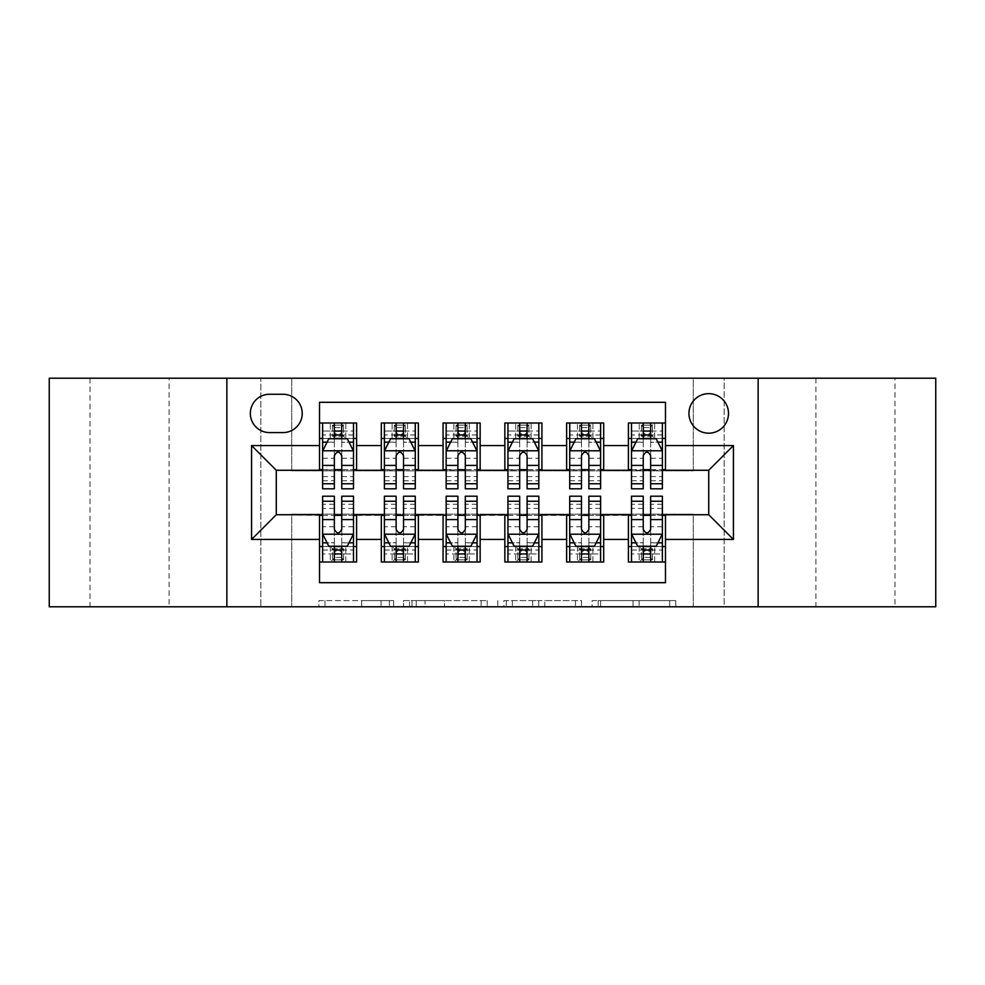 <?xml version="1.0" encoding="UTF-8"?>
<svg xmlns="http://www.w3.org/2000/svg" width="985" height="985" viewBox="0 0 985 985"><rect width="100%" height="100%" fill="white"/><g stroke="black" fill="none" stroke-linecap="round" stroke-linejoin="round"><path stroke-width="0.74" stroke-dasharray="4.92 3.69" d="M393.655 606.785L324.988 606.785L393.655 606.785L393.655 600.604L361.667 600.604L361.667 606.785L361.667 600.604L393.655 600.604L393.655 606.785L393.655 600.604L361.667 600.604L361.667 606.785L361.667 600.604L393.655 600.604L324.988 600.604L393.655 600.604M894.983 378.215L815.9 378.215L894.983 378.215L894.983 606.785L815.9 606.785L894.983 606.785M815.9 378.215L815.9 606.785M169.1 378.215L90.017 378.215L169.1 378.215L169.1 606.785L90.017 606.785L169.1 606.785M90.017 378.215L90.017 606.785M708.72 393.655A19.774 19.774 0 0 0 688.946 413.429A19.774 19.774 0 0 0 708.72 433.191A19.774 19.774 0 0 0 728.494 413.429A19.774 19.774 0 0 0 708.72 393.655M669.714 606.785L598.166 606.785L669.714 606.785L669.714 600.604L639.093 600.604L675.784 600.604L675.784 606.785L675.784 600.604L598.166 600.604L675.784 600.604L675.784 606.785L675.784 600.604L669.714 600.604L669.714 606.785M633.035 606.785L600.591 606.785L633.035 606.785L633.035 600.604L639.093 600.604L633.035 600.604L633.035 606.785L633.035 600.604L600.591 600.604L600.591 606.785L600.591 600.604L633.035 600.604L633.035 606.785M592.096 606.785L598.166 606.785L592.096 606.785L592.096 600.604L598.166 600.604L592.096 600.604L592.096 606.785M318.918 606.785L324.988 606.785L318.918 606.785L318.918 600.604L324.988 600.604L318.918 600.604L318.918 606.785M693.28 606.785L724.16 606.785L724.16 378.215L935.75 378.215L935.75 606.785L724.16 606.785L724.16 378.215L693.28 378.215L693.28 470.879L291.72 470.879L291.72 378.215L693.28 378.215L693.28 470.879L291.72 470.879L291.72 378.215L260.84 378.215L260.84 606.785L49.25 606.785L49.25 378.215L260.84 378.215L260.84 606.785L291.72 606.785L291.72 514.121L693.28 514.121L693.28 606.785L291.72 606.785L291.72 514.121L693.28 514.121L693.28 606.785M487.193 606.785L481.136 606.785L487.193 606.785L487.193 600.604L487.193 606.785M409.575 606.785L481.136 606.785L403.518 606.785L409.575 606.785L409.575 600.604L487.193 600.604L403.518 600.604L403.518 606.785L403.518 600.604L409.575 600.604L409.575 606.785M503.864 606.785L581.482 606.785L497.807 606.785L503.864 606.785L503.864 600.604L581.482 600.604L581.482 606.785L581.482 600.604L544.803 600.604L544.803 606.785M628.405 422.996L665.478 422.996L665.478 438.448L628.405 438.448L628.405 422.996M566.634 422.996L603.694 422.996L603.694 438.448L566.634 438.448L566.634 422.996M504.849 422.996L541.922 422.996L541.922 438.448L504.849 438.448L504.849 422.996M443.078 422.996L480.151 422.996L480.151 438.448L443.078 438.448L443.078 422.996M381.306 422.996L418.366 422.996L418.366 438.448L381.306 438.448L381.306 422.996M319.522 562.004L319.522 546.552L356.595 546.552L356.595 562.004L319.522 562.004L319.522 582.689L665.478 582.689L665.478 562.004L628.405 562.004L628.405 546.552L665.478 546.552L665.478 562.004M418.366 562.004L381.306 562.004L381.306 546.552L418.366 546.552L418.366 562.004M480.151 562.004L443.078 562.004L443.078 546.552L480.151 546.552L480.151 562.004M541.922 562.004L504.849 562.004L504.849 546.552L541.922 546.552L541.922 562.004M603.694 562.004L566.634 562.004L566.634 546.552L603.694 546.552L603.694 562.004M628.405 546.552L628.405 515.352L708.72 514.736L708.72 470.264L603.694 470.264L603.694 438.448M603.694 469.648L541.922 470.264L541.922 438.448M541.922 469.648L480.151 470.264L480.151 438.448M480.151 469.648L418.366 470.264L418.366 438.448M319.522 422.996L356.595 422.996L356.595 438.448L319.522 438.448L319.522 402.311L665.478 402.311L665.478 422.996M566.634 546.552L566.634 515.352L628.405 515.352M504.849 546.552L504.849 515.352L566.634 515.352M443.078 546.552L443.078 515.352L504.849 515.352M381.306 546.552L381.306 515.352L443.078 515.352M418.366 469.648L356.595 470.264L356.595 438.448M319.522 546.552L319.522 515.352L381.306 515.352M356.595 469.648L276.28 470.264L276.28 514.736L319.522 515.352M341.758 438.448L353.504 438.448L353.504 422.996L330.332 422.996L330.332 438.448L322.612 438.448L334.346 438.448M319.522 469.648L319.522 438.448M322.612 469.648L334.346 469.648M341.758 469.648L353.504 469.648M356.595 546.552L356.595 515.352M322.612 515.352L334.346 515.352M341.758 515.352L353.504 515.352M322.612 496.206L322.612 553.964L322.612 546.552L334.346 546.552M341.758 546.552L353.504 546.552L353.504 562.004L322.612 562.004L353.504 562.004M384.396 469.648L396.13 469.648M403.542 469.648L415.276 469.648M403.542 438.448L415.276 438.448L415.276 422.996L392.116 422.996L392.116 438.448L384.396 438.448L396.13 438.448M381.306 469.648L381.306 438.448M418.366 546.552L418.366 515.352M384.396 515.352L396.13 515.352M403.542 515.352L415.276 515.352M384.396 496.206L384.396 553.964L384.396 546.552L396.13 546.552M403.542 546.552L415.276 546.552L415.276 562.004L384.396 562.004L415.276 562.004M446.168 515.352L457.902 515.352M465.314 515.352L477.06 515.352M480.151 546.552L480.151 515.352M446.168 496.206L446.168 553.964L446.168 546.552L457.902 546.552M465.314 546.552L477.06 546.552L477.06 562.004L446.168 562.004L477.06 562.004M443.078 469.648L443.078 438.448M465.314 438.448L477.06 438.448L477.06 422.996L453.888 422.996L453.888 438.448L446.168 438.448L457.902 438.448M446.168 469.648L457.902 469.648M465.314 469.648L477.06 469.648M507.94 515.352L519.686 515.352M527.098 515.352L538.832 515.352M541.922 546.552L541.922 515.352M507.94 496.206L507.94 553.964L507.94 546.552L519.686 546.552M527.098 546.552L538.832 546.552L538.832 562.004L507.94 562.004L538.832 562.004M504.849 469.648L504.849 438.448M527.098 438.448L538.832 438.448L538.832 422.996L515.672 422.996L515.672 438.448L507.94 438.448L519.686 438.448M507.94 469.648L519.686 469.648M527.098 469.648L538.832 469.648M569.724 515.352L581.458 515.352M588.87 515.352L600.604 515.352M603.694 546.552L603.694 515.352M569.724 496.206L569.724 553.964L569.724 546.552L581.458 546.552M588.87 546.552L600.604 546.552L600.604 562.004L569.724 562.004L600.604 562.004M566.634 469.648L566.634 438.448M588.87 438.448L600.604 438.448L600.604 422.996L577.444 422.996L577.444 438.448L569.724 438.448L581.458 438.448M569.724 469.648L581.458 469.648M588.87 469.648L600.604 469.648M631.496 515.352L643.242 515.352M650.654 515.352L662.388 515.352M665.478 546.552L665.478 515.352M631.496 496.206L631.496 553.964L631.496 546.552L643.242 546.552M650.654 546.552L662.388 546.552L662.388 562.004L631.496 562.004L662.388 562.004M628.405 469.648L628.405 438.448M665.478 469.648L665.478 438.448M650.654 438.448L662.388 438.448L662.388 422.996L639.216 422.996L639.216 438.448L631.496 438.448L643.242 438.448M631.496 469.648L643.242 469.648M650.654 469.648L662.388 469.648M269.484 394.271A19.146 19.146 0 0 0 250.338 413.429A19.146 19.146 0 0 0 269.484 432.575L283.077 432.575A19.146 19.146 0 0 0 302.223 413.429A19.146 19.146 0 0 0 283.077 394.271L269.484 394.271M226.858 606.785L226.858 378.215M758.142 378.215L758.142 606.785M416.249 606.785L425.04 606.785L416.249 606.785L416.249 600.604L412.001 600.604L412.001 606.785L412.001 600.604L425.04 600.604L416.249 600.604L416.249 606.785M425.04 606.785L444.444 606.785L425.04 606.785L425.04 600.604L444.444 600.604L444.444 606.785L444.444 600.604L425.04 600.604L425.04 606.785M503.864 600.604L538.733 600.604L538.733 606.785L538.733 600.604L532.676 600.604L538.733 600.604L538.733 606.785L538.733 600.604L544.803 600.604M506.29 600.604L506.29 606.785L506.29 600.604M497.807 600.604L497.807 606.785L497.807 600.604M353.504 488.794L353.504 431.036L353.504 438.448L322.612 438.448L322.612 431.036L334.346 431.036L334.346 422.996L353.504 422.996M322.612 451.105L322.612 480.766L322.612 451.105L328.793 438.756L347.323 438.756L353.504 451.105L353.504 480.766L353.504 451.105M322.612 438.448L322.612 422.996L334.346 422.996M322.612 488.794L322.612 431.036L353.504 431.036L341.758 431.036L341.758 422.996M334.974 427.638L341.142 427.638L341.142 433.806L334.974 433.806L334.974 427.638L332.499 425.163L343.617 425.163L332.499 425.163L332.499 436.281L343.617 436.281L343.617 425.163L343.617 436.281L332.499 436.281L332.499 425.163L330.332 422.996L322.612 422.996M334.346 431.036L334.346 442.277L322.612 442.277M353.504 442.277L341.758 442.277L341.758 431.036M327.094 442.154L334.346 442.154L334.346 438.756M341.758 438.756L341.758 442.154L349.022 442.154M334.346 488.794L334.346 442.277M341.758 442.277L341.758 488.794M334.346 442.154L334.346 455.747C336.821 451.068 339.283 451.068 341.758 455.747L341.758 442.154M353.504 438.448L345.784 438.448L345.784 422.996L341.142 427.638M341.142 433.806L345.784 438.448L330.332 438.448L334.974 433.806M341.142 557.362L334.974 557.362L334.974 551.194L341.142 551.194L341.142 557.362L343.617 559.837L332.499 559.837L343.617 559.837L343.617 548.719L332.499 548.719L332.499 559.837L332.499 548.719L343.617 548.719L343.617 559.837L345.784 562.004L345.784 546.552L353.504 546.552L353.504 553.964L341.758 553.964L341.758 562.004M353.504 533.895L353.504 504.234L353.504 533.895L347.323 546.244L328.793 546.244L322.612 533.895L322.612 504.234L322.612 533.895M353.504 496.206L353.504 553.964L322.612 553.964L334.346 553.964L334.346 562.004M334.974 557.362L330.332 562.004L330.332 546.552L322.612 546.552L322.612 562.004M341.758 553.964L341.758 542.723L353.504 542.723M322.612 542.723L334.346 542.723L334.346 553.964M349.022 542.846L341.758 542.846L341.758 546.244M334.346 546.244L334.346 542.846L327.094 542.846M341.758 496.206L341.758 542.723M334.346 542.723L334.346 496.206M341.758 542.846L341.758 529.253C339.296 533.932 336.833 533.932 334.346 529.253L334.346 542.846M322.612 546.552L353.504 546.552M334.974 551.194L330.332 546.552L345.784 546.552L341.142 551.194M415.276 488.794L415.276 431.036L415.276 438.448L384.396 438.448L384.396 431.036L396.13 431.036L396.13 422.996L415.276 422.996M384.396 451.105L384.396 480.766L384.396 451.105L390.565 438.756L409.095 438.756L415.276 451.105L415.276 480.766L415.276 451.105M384.396 438.448L384.396 422.996L396.13 422.996M384.396 488.794L384.396 431.036L415.276 431.036L403.542 431.036L403.542 422.996M396.746 427.638L402.927 427.638L402.927 433.806L396.746 433.806L396.746 427.638L394.271 425.163L405.389 425.163L394.271 425.163L394.271 436.281L405.389 436.281L405.389 425.163L405.389 436.281L394.271 436.281L394.271 425.163L392.116 422.996L384.396 422.996M396.13 431.036L396.13 442.277L384.396 442.277M415.276 442.277L403.542 442.277L403.542 431.036M388.866 442.154L396.13 442.154L396.13 438.756M403.542 438.756L403.542 442.154L410.807 442.154M396.13 488.794L396.13 442.277M403.542 442.277L403.542 488.794M396.13 442.154L396.13 455.747C398.593 451.068 401.067 451.068 403.542 455.747L403.542 442.154M415.276 438.448L407.556 438.448L407.556 422.996L402.927 427.638M402.927 433.806L407.556 438.448L392.116 438.448L396.746 433.806M477.06 488.794L477.06 431.036L477.06 438.448L446.168 438.448L446.168 431.036L457.902 431.036L457.902 422.996L477.06 422.996M446.168 451.105L446.168 480.766L446.168 451.105L452.349 438.756L470.879 438.756L477.06 451.105L477.06 480.766L477.06 451.105M446.168 438.448L446.168 422.996L457.902 422.996M446.168 488.794L446.168 431.036L477.06 431.036L465.314 431.036L465.314 422.996M458.517 427.638L464.698 427.638L464.698 433.806L458.517 433.806L458.517 427.638L456.055 425.163L467.173 425.163L456.055 425.163L456.055 436.281L467.173 436.281L467.173 425.163L467.173 436.281L456.055 436.281L456.055 425.163L453.888 422.996L446.168 422.996M457.902 431.036L457.902 442.277L446.168 442.277M477.06 442.277L465.314 442.277L465.314 431.036M450.65 442.154L457.902 442.154L457.902 438.756M465.314 438.756L465.314 442.154L472.578 442.154M457.902 488.794L457.902 442.277M465.314 442.277L465.314 488.794M457.902 442.154L457.902 455.747C460.364 451.068 462.839 451.068 465.314 455.747L465.314 442.154M477.06 438.448L469.328 438.448L469.328 422.996L464.698 427.638M464.698 433.806L469.328 438.448L453.888 438.448L458.517 433.806M538.832 488.794L538.832 431.036L538.832 438.448L507.94 438.448L507.94 431.036L519.686 431.036L519.686 422.996L538.832 422.996M507.94 451.105L507.94 480.766L507.94 451.105L514.121 438.756L532.651 438.756L538.832 451.105L538.832 480.766L538.832 451.105M507.94 438.448L507.94 422.996L519.686 422.996M507.94 488.794L507.94 431.036L538.832 431.036L527.098 431.036L527.098 422.996M520.302 427.638L526.482 427.638L526.482 433.806L520.302 433.806L520.302 427.638L517.827 425.163L528.945 425.163L517.827 425.163L517.827 436.281L528.945 436.281L528.945 425.163L528.945 436.281L517.827 436.281L517.827 425.163L515.672 422.996L507.94 422.996M519.686 431.036L519.686 442.277L507.94 442.277M538.832 442.277L527.098 442.277L527.098 431.036M512.422 442.154L519.686 442.154L519.686 438.756M527.098 438.756L527.098 442.154L534.35 442.154M519.686 488.794L519.686 442.277M527.098 442.277L527.098 488.794M519.686 442.154L519.686 455.747C522.149 451.068 524.623 451.068 527.098 455.747L527.098 442.154M538.832 438.448L531.112 438.448L531.112 422.996L526.482 427.638M526.482 433.806L531.112 438.448L515.672 438.448L520.302 433.806M600.604 488.794L600.604 431.036L600.604 438.448L569.724 438.448L569.724 431.036L581.458 431.036L581.458 422.996L600.604 422.996M569.724 451.105L569.724 480.766L569.724 451.105L575.905 438.756L594.435 438.756L600.604 451.105L600.604 480.766L600.604 451.105M569.724 438.448L569.724 422.996L581.458 422.996M569.724 488.794L569.724 431.036L600.604 431.036L588.87 431.036L588.87 422.996M582.073 427.638L588.254 427.638L588.254 433.806L582.073 433.806L582.073 427.638L579.611 425.163L590.729 425.163L579.611 425.163L579.611 436.281L590.729 436.281L590.729 425.163L590.729 436.281L579.611 436.281L579.611 425.163L577.444 422.996L569.724 422.996M581.458 431.036L581.458 442.277L569.724 442.277M600.604 442.277L588.87 442.277L588.87 431.036M574.193 442.154L581.458 442.154L581.458 438.756M588.87 438.756L588.87 442.154L596.134 442.154M581.458 488.794L581.458 442.277M588.87 442.277L588.87 488.794M581.458 442.154L581.458 455.747C583.92 451.068 586.395 451.068 588.87 455.747L588.87 442.154M600.604 438.448L592.884 438.448L592.884 422.996L588.254 427.638M588.254 433.806L592.884 438.448L577.444 438.448L582.073 433.806M402.927 557.362L396.746 557.362L396.746 551.194L402.927 551.194L402.927 557.362L405.389 559.837L394.271 559.837L405.389 559.837L405.389 548.719L394.271 548.719L394.271 559.837L394.271 548.719L405.389 548.719L405.389 559.837L407.556 562.004L407.556 546.552L415.276 546.552L415.276 553.964L403.542 553.964L403.542 562.004M415.276 533.895L415.276 504.234L415.276 533.895L409.095 546.244L390.565 546.244L384.396 533.895L384.396 504.234L384.396 533.895M415.276 496.206L415.276 553.964L384.396 553.964L396.13 553.964L396.13 562.004M396.746 557.362L392.116 562.004L392.116 546.552L384.396 546.552L384.396 562.004M403.542 553.964L403.542 542.723L415.276 542.723M384.396 542.723L396.13 542.723L396.13 553.964M410.807 542.846L403.542 542.846L403.542 546.244M396.13 546.244L396.13 542.846L388.866 542.846M403.542 496.206L403.542 542.723M396.13 542.723L396.13 496.206M403.542 542.846L403.542 529.253C401.08 533.932 398.605 533.932 396.13 529.253L396.13 542.846M384.396 546.552L415.276 546.552M396.746 551.194L392.116 546.552L407.556 546.552L402.927 551.194M464.698 557.362L458.517 557.362L458.517 551.194L464.698 551.194L464.698 557.362L467.173 559.837L456.055 559.837L467.173 559.837L467.173 548.719L456.055 548.719L456.055 559.837L456.055 548.719L467.173 548.719L467.173 559.837L469.328 562.004L469.328 546.552L477.06 546.552L477.06 553.964L465.314 553.964L465.314 562.004M477.06 533.895L477.06 504.234L477.06 533.895L470.879 546.244L452.349 546.244L446.168 533.895L446.168 504.234L446.168 533.895M477.06 496.206L477.06 553.964L446.168 553.964L457.902 553.964L457.902 562.004M458.517 557.362L453.888 562.004L453.888 546.552L446.168 546.552L446.168 562.004M465.314 553.964L465.314 542.723L477.06 542.723M446.168 542.723L457.902 542.723L457.902 553.964M472.578 542.846L465.314 542.846L465.314 546.244M457.902 546.244L457.902 542.846L450.65 542.846M465.314 496.206L465.314 542.723M457.902 542.723L457.902 496.206M465.314 542.846L465.314 529.253C462.851 533.932 460.377 533.932 457.902 529.253L457.902 542.846M446.168 546.552L477.06 546.552M458.517 551.194L453.888 546.552L469.328 546.552L464.698 551.194M526.482 557.362L520.302 557.362L520.302 551.194L526.482 551.194L526.482 557.362L528.945 559.837L517.827 559.837L528.945 559.837L528.945 548.719L517.827 548.719L517.827 559.837L517.827 548.719L528.945 548.719L528.945 559.837L531.112 562.004L531.112 546.552L538.832 546.552L538.832 553.964L527.098 553.964L527.098 562.004M538.832 533.895L538.832 504.234L538.832 533.895L532.651 546.244L514.121 546.244L507.94 533.895L507.94 504.234L507.94 533.895M538.832 496.206L538.832 553.964L507.94 553.964L519.686 553.964L519.686 562.004M520.302 557.362L515.672 562.004L515.672 546.552L507.94 546.552L507.94 562.004M527.098 553.964L527.098 542.723L538.832 542.723M507.94 542.723L519.686 542.723L519.686 553.964M534.35 542.846L527.098 542.846L527.098 546.244M519.686 546.244L519.686 542.846L512.422 542.846M527.098 496.206L527.098 542.723M519.686 542.723L519.686 496.206M527.098 542.846L527.098 529.253C524.636 533.932 522.161 533.932 519.686 529.253L519.686 542.846M507.94 546.552L538.832 546.552M520.302 551.194L515.672 546.552L531.112 546.552L526.482 551.194M588.254 557.362L582.073 557.362L582.073 551.194L588.254 551.194L588.254 557.362L590.729 559.837L579.611 559.837L590.729 559.837L590.729 548.719L579.611 548.719L579.611 559.837L579.611 548.719L590.729 548.719L590.729 559.837L592.884 562.004L592.884 546.552L600.604 546.552L600.604 553.964L588.87 553.964L588.87 562.004M600.604 533.895L600.604 504.234L600.604 533.895L594.435 546.244L575.905 546.244L569.724 533.895L569.724 504.234L569.724 533.895M600.604 496.206L600.604 553.964L569.724 553.964L581.458 553.964L581.458 562.004M582.073 557.362L577.444 562.004L577.444 546.552L569.724 546.552L569.724 562.004M588.87 553.964L588.87 542.723L600.604 542.723M569.724 542.723L581.458 542.723L581.458 553.964M596.134 542.846L588.87 542.846L588.87 546.244M581.458 546.244L581.458 542.846L574.193 542.846M588.87 496.206L588.87 542.723M581.458 542.723L581.458 496.206M588.87 542.846L588.87 529.253C586.407 533.932 583.933 533.932 581.458 529.253L581.458 542.846M569.724 546.552L600.604 546.552M582.073 551.194L577.444 546.552L592.884 546.552L588.254 551.194M662.388 488.794L662.388 431.036L662.388 438.448L631.496 438.448L631.496 431.036L643.242 431.036L643.242 422.996L662.388 422.996M631.496 451.105L631.496 480.766L631.496 451.105L637.677 438.756L656.207 438.756L662.388 451.105L662.388 480.766L662.388 451.105M631.496 438.448L631.496 422.996L643.242 422.996M631.496 488.794L631.496 431.036L662.388 431.036L650.654 431.036L650.654 422.996M643.858 427.638L650.026 427.638L650.026 433.806L643.858 433.806L643.858 427.638L641.383 425.163L652.501 425.163L641.383 425.163L641.383 436.281L652.501 436.281L652.501 425.163L652.501 436.281L641.383 436.281L641.383 425.163L639.216 422.996L631.496 422.996M643.242 431.036L643.242 442.277L631.496 442.277M662.388 442.277L650.654 442.277L650.654 431.036M635.978 442.154L643.242 442.154L643.242 438.756M650.654 438.756L650.654 442.154L657.906 442.154M643.242 488.794L643.242 442.277M650.654 442.277L650.654 488.794M643.242 442.154L643.242 455.747C645.704 451.068 648.167 451.068 650.654 455.747L650.654 442.154M662.388 438.448L654.668 438.448L654.668 422.996L650.026 427.638M650.026 433.806L654.668 438.448L639.216 438.448L643.858 433.806M650.026 557.362L643.858 557.362L643.858 551.194L650.026 551.194L650.026 557.362L652.501 559.837L641.383 559.837L652.501 559.837L652.501 548.719L641.383 548.719L641.383 559.837L641.383 548.719L652.501 548.719L652.501 559.837L654.668 562.004L654.668 546.552L662.388 546.552L662.388 553.964L650.654 553.964L650.654 562.004M662.388 533.895L662.388 504.234L662.388 533.895L656.207 546.244L637.677 546.244L631.496 533.895L631.496 504.234L631.496 533.895M662.388 496.206L662.388 553.964L631.496 553.964L643.242 553.964L643.242 562.004M643.858 557.362L639.216 562.004L639.216 546.552L631.496 546.552L631.496 562.004M650.654 553.964L650.654 542.723L662.388 542.723M631.496 542.723L643.242 542.723L643.242 553.964M657.906 542.846L650.654 542.846L650.654 546.244M643.242 546.244L643.242 542.846L635.978 542.846M650.654 496.206L650.654 542.723M643.242 542.723L643.242 496.206M650.654 542.846L650.654 529.253C648.179 533.932 645.717 533.932 643.242 529.253L643.242 542.846M631.496 546.552L662.388 546.552M643.858 551.194L639.216 546.552L654.668 546.552L650.026 551.194M389.42 600.604L389.42 606.785L389.42 600.604M381.072 600.604L381.072 606.785L381.072 600.604M324.988 600.604L324.988 606.785L324.988 600.604M481.136 600.604L481.136 606.785L481.136 600.604M575.425 600.604L575.425 606.785L575.425 600.604M532.676 600.604L532.676 606.785L532.676 600.604M512.36 600.604L512.36 606.785L512.36 600.604M639.093 600.604L639.093 606.785L639.093 600.604M598.166 600.604L598.166 606.785L598.166 600.604M322.772 450.798L353.344 450.798M322.612 476.58L334.346 476.58M341.758 476.58L353.504 476.58M322.612 458.247L334.346 458.247M341.758 458.247L353.504 458.247M353.504 434.964L341.758 434.964M334.346 434.964L322.612 434.964M353.344 534.202L322.772 534.202M353.504 508.42L341.758 508.42M334.346 508.42L322.612 508.42M353.504 526.753L341.758 526.753M334.346 526.753L322.612 526.753M322.612 550.036L334.346 550.036M341.758 550.036L353.504 550.036M384.544 450.798L415.128 450.798M384.396 476.58L396.13 476.58M403.542 476.58L415.276 476.58M384.396 458.247L396.13 458.247M403.542 458.247L415.276 458.247M415.276 434.964L403.542 434.964M396.13 434.964L384.396 434.964M446.316 450.798L476.9 450.798M446.168 476.58L457.902 476.58M465.314 476.58L477.06 476.58M446.168 458.247L457.902 458.247M465.314 458.247L477.06 458.247M477.06 434.964L465.314 434.964M457.902 434.964L446.168 434.964M508.1 450.798L538.684 450.798M507.94 476.58L519.686 476.58M527.098 476.58L538.832 476.58M507.94 458.247L519.686 458.247M527.098 458.247L538.832 458.247M538.832 434.964L527.098 434.964M519.686 434.964L507.94 434.964M569.872 450.798L600.456 450.798M569.724 476.58L581.458 476.58M588.87 476.58L600.604 476.58M569.724 458.247L581.458 458.247M588.87 458.247L600.604 458.247M600.604 434.964L588.87 434.964M581.458 434.964L569.724 434.964M415.128 534.202L384.544 534.202M415.276 508.42L403.542 508.42M396.13 508.42L384.396 508.42M415.276 526.753L403.542 526.753M396.13 526.753L384.396 526.753M384.396 550.036L396.13 550.036M403.542 550.036L415.276 550.036M476.9 534.202L446.316 534.202M477.06 508.42L465.314 508.42M457.902 508.42L446.168 508.42M477.06 526.753L465.314 526.753M457.902 526.753L446.168 526.753M446.168 550.036L457.902 550.036M465.314 550.036L477.06 550.036M538.684 534.202L508.1 534.202M538.832 508.42L527.098 508.42M519.686 508.42L507.94 508.42M538.832 526.753L527.098 526.753M519.686 526.753L507.94 526.753M507.94 550.036L519.686 550.036M527.098 550.036L538.832 550.036M600.456 534.202L569.872 534.202M600.604 508.42L588.87 508.42M581.458 508.42L569.724 508.42M600.604 526.753L588.87 526.753M581.458 526.753L569.724 526.753M569.724 550.036L581.458 550.036M588.87 550.036L600.604 550.036M631.656 450.798L662.228 450.798M631.496 476.58L643.242 476.58M650.654 476.58L662.388 476.58M631.496 458.247L643.242 458.247M650.654 458.247L662.388 458.247M662.388 434.964L650.654 434.964M643.242 434.964L631.496 434.964M662.228 534.202L631.656 534.202M662.388 508.42L650.654 508.42M643.242 508.42L631.496 508.42M662.388 526.753L650.654 526.753M643.242 526.753L631.496 526.753M631.496 550.036L643.242 550.036M650.654 550.036L662.388 550.036M322.612 480.766L334.346 480.766M341.758 480.766L353.504 480.766M353.504 504.234L341.758 504.234M334.346 504.234L322.612 504.234M384.396 480.766L396.13 480.766M403.542 480.766L415.276 480.766M446.168 480.766L457.902 480.766M465.314 480.766L477.06 480.766M507.94 480.766L519.686 480.766M527.098 480.766L538.832 480.766M569.724 480.766L581.458 480.766M588.87 480.766L600.604 480.766M415.276 504.234L403.542 504.234M396.13 504.234L384.396 504.234M477.06 504.234L465.314 504.234M457.902 504.234L446.168 504.234M538.832 504.234L527.098 504.234M519.686 504.234L507.94 504.234M600.604 504.234L588.87 504.234M581.458 504.234L569.724 504.234M631.496 480.766L643.242 480.766M650.654 480.766L662.388 480.766M662.388 504.234L650.654 504.234M643.242 504.234L631.496 504.234"/><path stroke-width="1.48" d="M708.72 393.655A19.774 19.774 0 0 0 688.946 413.429A19.774 19.774 0 0 0 708.72 433.191A19.774 19.774 0 0 0 728.494 413.429A19.774 19.774 0 0 0 708.72 393.655M758.142 606.785L935.75 606.785L935.75 378.215L758.142 378.215L758.142 606.785L226.858 606.785L226.858 378.215L49.25 378.215L49.25 606.785L226.858 606.785M665.478 422.996L628.405 422.996L628.405 445.552L603.694 445.552L603.694 470.264L628.405 470.264L628.405 445.552M603.694 445.552L603.694 422.996L566.634 422.996L566.634 445.552L541.922 445.552L541.922 470.264L566.634 470.264L566.634 445.552M541.922 445.552L541.922 422.996L504.849 422.996L504.849 445.552L480.151 445.552L480.151 470.264L504.849 470.264L504.849 445.552M480.151 445.552L480.151 422.996L443.078 422.996L443.078 445.552L418.366 445.552L418.366 470.264L443.078 470.264L443.078 445.552M418.366 445.552L418.366 422.996L381.306 422.996L381.306 470.264L356.595 470.264L356.595 422.996L319.522 422.996M319.522 562.004L356.595 562.004L356.595 514.736L381.306 514.736L381.306 562.004L418.366 562.004L418.366 514.736L443.078 514.736L443.078 539.448L418.366 539.448M443.078 539.448L443.078 562.004L480.151 562.004L480.151 514.736L504.849 514.736L504.849 539.448L480.151 539.448M504.849 539.448L504.849 562.004L541.922 562.004L541.922 514.736L566.634 514.736L566.634 539.448L541.922 539.448M566.634 539.448L566.634 562.004L603.694 562.004L603.694 514.736L628.405 514.736L628.405 539.448L603.694 539.448M269.484 432.575L283.077 432.575A19.146 19.146 0 0 0 302.223 413.429A19.146 19.146 0 0 0 283.077 394.271L269.484 394.271A19.146 19.146 0 0 0 250.338 413.429A19.146 19.146 0 0 0 269.484 432.575M758.142 378.215L226.858 378.215M665.478 445.552L665.478 402.311L319.522 402.311L319.522 470.264L276.28 470.264L276.28 514.736L319.522 514.736L319.522 582.689L665.478 582.689L665.478 514.736L708.72 514.736L708.72 470.264L665.478 470.264L665.478 445.552L733.431 445.552L733.431 539.448L665.478 539.448M319.522 539.448L251.569 539.448L251.569 445.552L319.522 445.552M628.405 539.448L628.405 562.004L665.478 562.004M319.522 438.448L322.612 438.448M334.346 438.448L341.758 438.448M353.504 438.448L356.595 438.448M319.522 469.648L322.612 469.648M334.346 469.648L341.758 469.648M353.504 469.648L356.595 469.648M319.522 515.352L322.612 515.352M334.346 515.352L341.758 515.352M353.504 515.352L356.595 515.352M319.522 546.552L322.612 546.552M334.346 546.552L341.758 546.552M353.504 546.552L356.595 546.552M381.306 469.648L384.396 469.648M396.13 469.648L403.542 469.648M415.276 469.648L418.366 469.648M381.306 438.448L384.396 438.448M396.13 438.448L403.542 438.448M415.276 438.448L418.366 438.448M381.306 515.352L384.396 515.352M396.13 515.352L403.542 515.352M415.276 515.352L418.366 515.352M381.306 546.552L384.396 546.552M396.13 546.552L403.542 546.552M415.276 546.552L418.366 546.552M443.078 515.352L446.168 515.352M457.902 515.352L465.314 515.352M477.06 515.352L480.151 515.352M443.078 546.552L446.168 546.552M457.902 546.552L465.314 546.552M477.06 546.552L480.151 546.552M443.078 438.448L446.168 438.448M457.902 438.448L465.314 438.448M477.06 438.448L480.151 438.448M443.078 469.648L446.168 469.648M457.902 469.648L465.314 469.648M477.06 469.648L480.151 469.648M504.849 515.352L507.94 515.352M519.686 515.352L527.098 515.352M538.832 515.352L541.922 515.352M504.849 546.552L507.94 546.552M519.686 546.552L527.098 546.552M538.832 546.552L541.922 546.552M504.849 438.448L507.94 438.448M519.686 438.448L527.098 438.448M538.832 438.448L541.922 438.448M504.849 469.648L507.94 469.648M519.686 469.648L527.098 469.648M538.832 469.648L541.922 469.648M566.634 515.352L569.724 515.352M581.458 515.352L588.87 515.352M600.604 515.352L603.694 515.352M566.634 546.552L569.724 546.552M581.458 546.552L588.87 546.552M600.604 546.552L603.694 546.552M566.634 438.448L569.724 438.448M581.458 438.448L588.87 438.448M600.604 438.448L603.694 438.448M566.634 469.648L569.724 469.648M581.458 469.648L588.87 469.648M600.604 469.648L603.694 469.648M628.405 515.352L631.496 515.352M643.242 515.352L650.654 515.352M662.388 515.352L665.478 515.352M628.405 546.552L631.496 546.552M643.242 546.552L650.654 546.552M662.388 546.552L665.478 546.552M628.405 438.448L631.496 438.448M643.242 438.448L650.654 438.448M662.388 438.448L665.478 438.448M628.405 469.648L631.496 469.648M643.242 469.648L650.654 469.648M662.388 469.648L665.478 469.648M276.28 470.264L251.569 445.552M276.28 514.736L251.569 539.448M733.431 445.552L708.72 470.264M733.431 539.448L708.72 514.736M341.758 431.036L334.346 431.036M353.504 483.758L341.758 483.758L341.758 488.794L353.504 488.794L353.504 451.105L347.323 438.756L328.793 438.756L322.612 451.105L322.612 488.794L334.346 488.794L334.346 483.758L322.612 483.758M322.612 451.105L322.612 422.996M353.504 451.105L353.504 422.996M334.346 438.756L334.346 422.996M341.758 422.996L341.758 438.756M341.758 483.758L341.758 455.747C339.296 450.982 336.821 450.982 334.346 455.747L334.346 483.758M334.346 553.964L341.758 553.964M322.612 501.242L334.346 501.242L334.346 496.206L322.612 496.206L322.612 533.895L328.793 546.244L347.323 546.244L353.504 533.895L353.504 496.206L341.758 496.206L341.758 501.242L353.504 501.242M353.504 533.895L353.504 562.004M322.612 533.895L322.612 562.004M341.758 546.244L341.758 562.004M334.346 562.004L334.346 546.244M334.346 501.242L334.346 529.253C336.821 534.018 339.296 534.018 341.758 529.253L341.758 501.242M403.542 431.036L396.13 431.036M415.276 483.758L403.542 483.758L403.542 488.794L415.276 488.794L415.276 451.105L409.095 438.756L390.565 438.756L384.396 451.105L384.396 488.794L396.13 488.794L396.13 483.758L384.396 483.758M384.396 451.105L384.396 422.996M415.276 451.105L415.276 422.996M396.13 438.756L396.13 422.996M403.542 422.996L403.542 438.756M403.542 483.758L403.542 455.747C401.067 450.982 398.605 450.982 396.13 455.747L396.13 483.758M465.314 431.036L457.902 431.036M477.06 483.758L465.314 483.758L465.314 488.794L477.06 488.794L477.06 451.105L470.879 438.756L452.349 438.756L446.168 451.105L446.168 488.794L457.902 488.794L457.902 483.758L446.168 483.758M446.168 451.105L446.168 422.996M477.06 451.105L477.06 422.996M457.902 438.756L457.902 422.996M465.314 422.996L465.314 438.756M465.314 483.758L465.314 455.747C462.851 450.982 460.377 450.982 457.902 455.747L457.902 483.758M527.098 431.036L519.686 431.036M538.832 483.758L527.098 483.758L527.098 488.794L538.832 488.794L538.832 451.105L532.651 438.756L514.121 438.756L507.94 451.105L507.94 488.794L519.686 488.794L519.686 483.758L507.94 483.758M507.94 451.105L507.94 422.996M538.832 451.105L538.832 422.996M519.686 438.756L519.686 422.996M527.098 422.996L527.098 438.756M527.098 483.758L527.098 455.747C524.623 450.982 522.161 450.982 519.686 455.747L519.686 483.758M588.87 431.036L581.458 431.036M600.604 483.758L588.87 483.758L588.87 488.794L600.604 488.794L600.604 451.105L594.435 438.756L575.905 438.756L569.724 451.105L569.724 488.794L581.458 488.794L581.458 483.758L569.724 483.758M569.724 451.105L569.724 422.996M600.604 451.105L600.604 422.996M581.458 438.756L581.458 422.996M588.87 422.996L588.87 438.756M588.87 483.758L588.87 455.747C586.407 450.982 583.933 450.982 581.458 455.747L581.458 483.758M396.13 553.964L403.542 553.964M384.396 501.242L396.13 501.242L396.13 496.206L384.396 496.206L384.396 533.895L390.565 546.244L409.095 546.244L415.276 533.895L415.276 496.206L403.542 496.206L403.542 501.242L415.276 501.242M415.276 533.895L415.276 562.004M384.396 533.895L384.396 562.004M403.542 546.244L403.542 562.004M396.13 562.004L396.13 546.244M396.13 501.242L396.13 529.253C398.593 534.018 401.067 534.018 403.542 529.253L403.542 501.242M457.902 553.964L465.314 553.964M446.168 501.242L457.902 501.242L457.902 496.206L446.168 496.206L446.168 533.895L452.349 546.244L470.879 546.244L477.06 533.895L477.06 496.206L465.314 496.206L465.314 501.242L477.06 501.242M477.06 533.895L477.06 562.004M446.168 533.895L446.168 562.004M465.314 546.244L465.314 562.004M457.902 562.004L457.902 546.244M457.902 501.242L457.902 529.253C460.377 534.018 462.839 534.018 465.314 529.253L465.314 501.242M519.686 553.964L527.098 553.964M507.94 501.242L519.686 501.242L519.686 496.206L507.94 496.206L507.94 533.895L514.121 546.244L532.651 546.244L538.832 533.895L538.832 496.206L527.098 496.206L527.098 501.242L538.832 501.242M538.832 533.895L538.832 562.004M507.94 533.895L507.94 562.004M527.098 546.244L527.098 562.004M519.686 562.004L519.686 546.244M519.686 501.242L519.686 529.253C522.149 534.018 524.623 534.018 527.098 529.253L527.098 501.242M581.458 553.964L588.87 553.964M569.724 501.242L581.458 501.242L581.458 496.206L569.724 496.206L569.724 533.895L575.905 546.244L594.435 546.244L600.604 533.895L600.604 496.206L588.87 496.206L588.87 501.242L600.604 501.242M600.604 533.895L600.604 562.004M569.724 533.895L569.724 562.004M588.87 546.244L588.87 562.004M581.458 562.004L581.458 546.244M581.458 501.242L581.458 529.253C583.933 534.018 586.395 534.018 588.87 529.253L588.87 501.242M650.654 431.036L643.242 431.036M662.388 483.758L650.654 483.758L650.654 488.794L662.388 488.794L662.388 451.105L656.207 438.756L637.677 438.756L631.496 451.105L631.496 488.794L643.242 488.794L643.242 483.758L631.496 483.758M631.496 451.105L631.496 422.996M662.388 451.105L662.388 422.996M643.242 438.756L643.242 422.996M650.654 422.996L650.654 438.756M650.654 483.758L650.654 455.747C648.179 450.982 645.704 450.982 643.242 455.747L643.242 483.758M643.242 553.964L650.654 553.964M631.496 501.242L643.242 501.242L643.242 496.206L631.496 496.206L631.496 533.895L637.677 546.244L656.207 546.244L662.388 533.895L662.388 496.206L650.654 496.206L650.654 501.242L662.388 501.242M662.388 533.895L662.388 562.004M631.496 533.895L631.496 562.004M650.654 546.244L650.654 562.004M643.242 562.004L643.242 546.244M643.242 501.242L643.242 529.253C645.704 534.018 648.179 534.018 650.654 529.253L650.654 501.242M381.306 539.448L356.595 539.448M381.306 445.552L356.595 445.552M353.344 450.798L322.772 450.798M322.612 442.154L327.094 442.154M349.022 442.154L353.504 442.154M334.346 465.425L322.612 465.425M353.504 465.425L341.758 465.425M341.758 434.964L334.346 434.964M322.772 534.202L353.344 534.202M353.504 542.846L349.022 542.846M327.094 542.846L322.612 542.846M341.758 519.575L353.504 519.575M322.612 519.575L334.346 519.575M334.346 550.036L341.758 550.036M415.128 450.798L384.544 450.798M384.396 442.154L388.866 442.154M410.807 442.154L415.276 442.154M396.13 465.425L384.396 465.425M415.276 465.425L403.542 465.425M403.542 434.964L396.13 434.964M476.9 450.798L446.316 450.798M446.168 442.154L450.65 442.154M472.578 442.154L477.06 442.154M457.902 465.425L446.168 465.425M477.06 465.425L465.314 465.425M465.314 434.964L457.902 434.964M538.684 450.798L508.1 450.798M507.94 442.154L512.422 442.154M534.35 442.154L538.832 442.154M519.686 465.425L507.94 465.425M538.832 465.425L527.098 465.425M527.098 434.964L519.686 434.964M600.456 450.798L569.872 450.798M569.724 442.154L574.193 442.154M596.134 442.154L600.604 442.154M581.458 465.425L569.724 465.425M600.604 465.425L588.87 465.425M588.87 434.964L581.458 434.964M384.544 534.202L415.128 534.202M415.276 542.846L410.807 542.846M388.866 542.846L384.396 542.846M403.542 519.575L415.276 519.575M384.396 519.575L396.13 519.575M396.13 550.036L403.542 550.036M446.316 534.202L476.9 534.202M477.06 542.846L472.578 542.846M450.65 542.846L446.168 542.846M465.314 519.575L477.06 519.575M446.168 519.575L457.902 519.575M457.902 550.036L465.314 550.036M508.1 534.202L538.684 534.202M538.832 542.846L534.35 542.846M512.422 542.846L507.94 542.846M527.098 519.575L538.832 519.575M507.94 519.575L519.686 519.575M519.686 550.036L527.098 550.036M569.872 534.202L600.456 534.202M600.604 542.846L596.134 542.846M574.193 542.846L569.724 542.846M588.87 519.575L600.604 519.575M569.724 519.575L581.458 519.575M581.458 550.036L588.87 550.036M662.228 450.798L631.656 450.798M631.496 442.154L635.978 442.154M657.906 442.154L662.388 442.154M643.242 465.425L631.496 465.425M662.388 465.425L650.654 465.425M650.654 434.964L643.242 434.964M631.656 534.202L662.228 534.202M662.388 542.846L657.906 542.846M635.978 542.846L631.496 542.846M650.654 519.575L662.388 519.575M631.496 519.575L643.242 519.575M643.242 550.036L650.654 550.036"/></g></svg>
